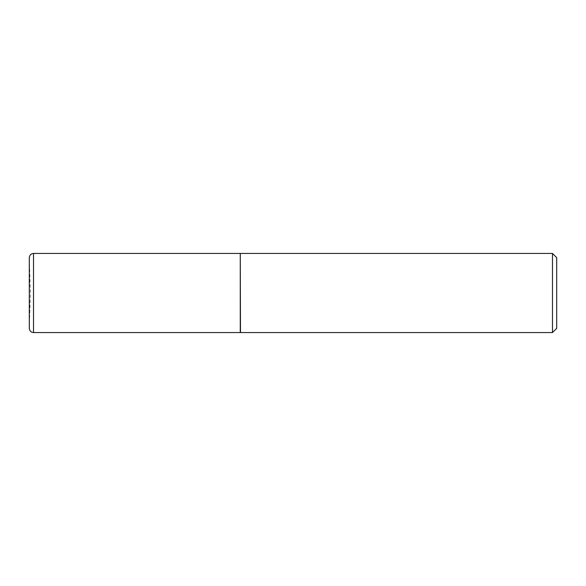 <?xml version="1.0" encoding="UTF-8"?>
<svg xmlns="http://www.w3.org/2000/svg" width="586" height="586" viewBox="0 0 586 586"><rect width="100%" height="100%" fill="white"/><g stroke="black" fill="none" stroke-linecap="round" stroke-linejoin="round"><path stroke-width="0.44" stroke-dasharray="2.93 2.2" d="M29.337 293L29.337 261.92L29.337 293M240.26 332.555L240.26 253.445M240.26 293L240.26 332.343L240.26 293M240.472 332.555L240.472 253.445M552.481 332.555L552.481 253.445M556.7 328.336L556.7 257.664M29.3 257.664L29.3 293L29.3 257.701L30.421 293L29.3 328.299L29.3 293L29.3 328.336M33.519 332.555L33.519 253.445"/><path stroke-width="0.88" d="M33.519 332.555L33.519 253.445L240.26 253.445L240.26 332.555L33.519 332.555C30.992 332.343 29.586 330.936 29.3 328.336L29.3 293L29.3 328.336M240.26 253.657L240.472 332.555L552.481 332.555L552.481 253.445L556.7 257.664L556.7 328.336L552.481 332.555M29.3 257.701L29.3 293L29.3 257.701M33.519 253.445C30.992 253.657 29.586 255.064 29.3 257.664M240.472 253.445L552.481 253.445"/></g></svg>
